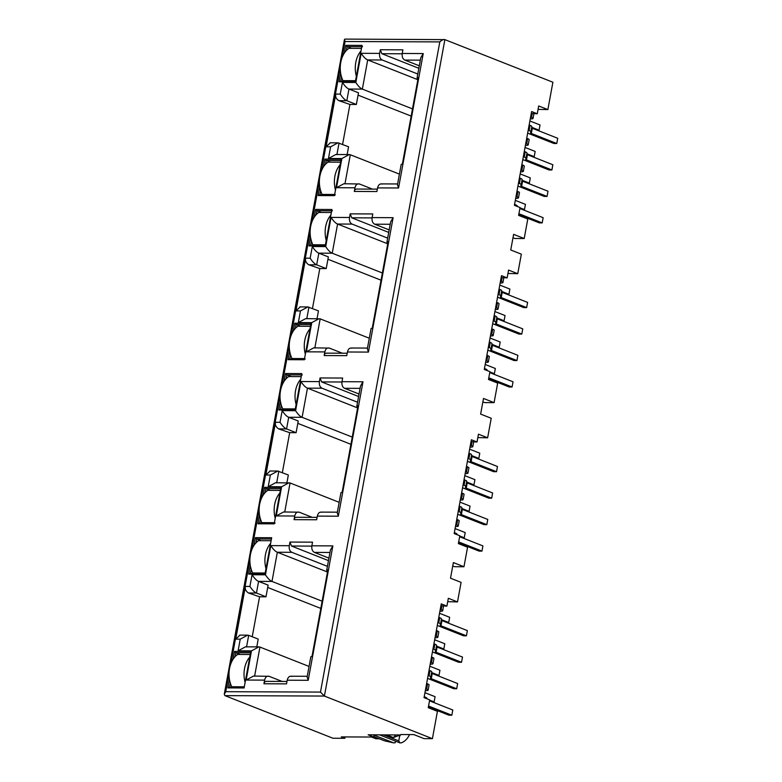 <?xml version="1.0" encoding="UTF-8"?>
<svg xmlns="http://www.w3.org/2000/svg" width="782" height="782" viewBox="0 0 782 782"><rect width="100%" height="100%" fill="white"/><g stroke="black" fill="none" stroke-linecap="round" stroke-linejoin="round"><path stroke-width="1.17" d="M386.689 734.894L393.444 737.563L398.644 735.608L399.7 736.028A18.876 13.411 -68.5 0 0 400.413 734.953M398.644 735.608A18.876 13.411 -68.5 0 0 399.094 734.943M409.533 734.581A14.017 9.961 111.5 0 1 401.508 742.802L399.973 742.9L379.593 734.865M399.7 736.028L398.732 740.867L399.973 742.9M501.145 277.542L507.137 277.893L501.497 275.665L484.283 369.436L489.933 371.665L488.496 379.485L497.675 383.102L494.087 402.642L483.501 398.458L480.627 414.089L491.223 418.272L487.636 437.803L477.831 437.588M531.271 113.429L537.263 113.781L531.613 111.552L514.4 205.334L520.05 207.562L518.613 215.373L527.791 218.989L524.204 238.53L513.618 234.356L510.744 249.986L521.34 254.16L517.752 273.7L508.574 270.073L507.137 277.893M471.028 441.644L477.02 441.996L471.37 439.767L454.166 533.549L459.806 535.778L458.379 543.588L467.558 547.214L463.97 566.745L453.374 562.571L450.51 578.201L461.097 582.375L457.509 601.915L448.34 598.289L446.903 606.109L441.253 603.88L424.04 697.652L429.689 699.88L428.253 707.7L437.431 711.317L432.417 738.667L324.403 696.058L320.473 692.09L439.807 41.905C441.947 39.941 443.638 39.178 444.88 39.628L552.894 82.237L547.869 109.588L538.69 105.971L537.263 113.781M440.911 605.757L446.903 606.109M229.419 679.294L227.845 687.896L244.092 687.964L250.787 651.494L234.532 651.426L233.114 659.187M250.308 565.513L248.725 574.115L264.971 574.183L271.286 539.795L271.667 537.713L255.421 537.645L253.994 545.406M259.546 515.182L257.962 523.784L274.208 523.852L280.523 489.464L280.904 487.382L264.658 487.313L263.231 495.074M289.663 351.079L288.079 359.681L304.335 359.749L310.64 325.361L311.021 323.279L294.775 323.21L293.348 330.972M280.425 401.401L278.842 410.003L295.097 410.071L301.402 375.683L301.784 373.601L285.538 373.532L284.11 381.293M319.779 186.966L318.206 195.568L334.452 195.637L341.148 159.166L324.892 159.098L323.474 166.859M310.542 237.298L308.968 245.89L325.214 245.968L326.27 240.23M326.26 240.23L331.91 209.498L315.654 209.429L314.237 217.191M477.02 441.996L478.457 434.186L487.636 437.803M452.749 565.972L454.616 566.706L463.97 566.745M286.916 482.768L288.343 474.997L277.747 471.057L270.357 475.036L268.216 486.707L281.618 486.766L276.261 515.934L294.726 516.012L294.061 519.659L316.651 519.756L317.316 516.11L338.323 516.198L337.238 512.845L340.942 492.65L342.135 492.249L358 405.77L356.817 406.171L357.785 406.972M339.173 502.327L290.063 482.963L284.707 512.132M432.417 738.667L424.088 738.638L413.854 734.591L400.726 734.542M457.509 601.915L447.715 601.69M482.875 401.86L484.732 402.603L494.087 402.642M507.948 273.475L517.752 273.7M512.992 237.757L514.849 238.49L524.204 238.53M547.869 109.588L538.065 109.372M400.648 734.953L368.146 734.816L373.796 737.045L341.304 736.908L344.833 738.296L345.077 736.918M312.008 656.352L310.825 656.763L307.121 676.958L308.206 680.301L332.868 545.895L330.405 550.078L326.7 570.274L327.883 569.873L312.008 656.352M327.668 571.075L326.7 570.274M332.868 545.895L311.871 545.807C311.5 549.052 312.36 551.251 314.442 552.405L328.929 558.123M327.423 566.344L291.852 552.317L277.346 552.248L271.989 581.427L322.135 601.202M327.492 572.033L277.346 552.248C275.362 551.466 273.182 549.267 270.807 545.631L265.45 574.809C267.835 578.426 270.015 580.635 271.989 581.427L258.598 581.368L256.457 593.039L265.988 596.803L268.128 585.132L258.598 581.368C256.613 580.586 254.433 578.387 252.058 574.75L249.917 586.422C252.303 590.039 254.482 592.248 256.457 593.039L248.529 593.01L259.565 596.774L265.988 596.803M320.806 608.416L267.698 587.468M249.917 586.422L245.401 586.402L235.724 639.129L240.24 639.138L238.099 650.81L251.491 650.868L246.144 680.047L264.609 680.125C265.401 677.046 266.897 675.775 269.096 676.303L282.107 681.435M383.561 734.885L398.732 740.867M393.444 737.563A17.253 12.258 -68.5 0 0 395.848 734.933M259.565 596.774L252.234 636.734M417.842 79.705L367.706 59.931L382.212 59.989L417.784 74.016M342.584 144.416L349.925 104.446L356.348 104.475L358.488 92.804L348.958 89.05L362.349 89.099L412.495 108.884M356.348 104.475L346.817 100.712C344.823 99.94 342.643 97.73 340.278 94.094L335.761 94.075L326.084 146.801L330.336 142.803M411.166 116.098L358.058 95.14M347.149 154.553L348.577 146.781L337.98 142.842L330.6 146.82L328.46 158.492L341.851 158.55L336.495 187.719L354.969 187.797C355.761 184.718 357.257 183.447 359.456 183.985L372.457 189.117M399.407 174.112L350.307 154.748L349.241 154.562L341.851 158.55M418.018 78.757L417.06 77.956L418.243 77.555L402.368 164.034L401.186 164.435L397.481 184.63L398.556 187.983L423.228 53.567L402.222 53.479C401.86 56.724 402.71 58.924 404.802 60.087L420.325 60.146M419.289 65.796L404.802 60.087M402.222 53.479L402.896 49.833L380.306 49.735L381.851 53.704L418.829 68.288M349.925 104.446L338.889 100.683C336.24 99.031 335.195 96.831 335.761 94.075M387.725 243.818L337.589 224.033L332.233 253.212L382.369 272.986M317.033 318.665L318.46 310.884L307.864 306.945L300.483 310.923L298.333 322.595L311.735 322.653L306.378 351.832L324.843 351.91L324.178 355.556L346.768 355.644L347.433 351.998L368.439 352.086L393.111 217.679L372.105 217.591L372.779 213.945L350.189 213.848L349.515 217.494L331.05 217.416L325.693 246.594L312.301 246.535C314.667 250.162 316.847 252.371 318.831 253.153L328.362 256.916L326.221 268.588L316.69 264.824L308.773 264.785L319.799 268.558L326.221 268.588M312.468 308.519L319.799 268.558M381.049 280.2L327.941 259.253M369.29 338.225L320.18 318.851L314.823 348.029M372.105 217.591C371.733 220.837 372.594 223.036 374.676 224.19L389.172 229.908M387.657 238.129L352.086 224.092L337.589 224.033C335.595 223.251 333.425 221.052 331.05 217.416M350.189 213.848L351.734 217.807L388.713 232.401M371.059 328.567L372.252 328.137L388.126 241.658L386.934 242.058L387.901 242.86M324.843 351.91C325.635 348.831 327.13 347.56 329.33 348.088L342.34 353.22M357.609 407.921L307.463 388.146L302.106 417.314L352.252 437.099M338.323 516.198L362.995 381.782L341.988 381.694L342.653 378.048L320.063 377.95L319.398 381.606L300.933 381.528L295.576 410.697L282.175 410.638C284.55 414.274 286.73 416.483 288.714 417.265L298.245 421.019L296.104 432.69L286.574 428.927L278.646 428.898L289.682 432.661L296.104 432.69M282.351 472.631L289.682 432.661M350.932 444.313L297.815 423.355M341.988 381.694C341.617 384.94 342.477 387.139 344.559 388.302L359.046 394.011M357.54 402.231L321.969 388.204L307.463 388.146C305.479 387.364 303.299 385.155 300.933 381.528M320.063 377.95L321.607 381.919L358.596 396.503M294.726 516.012C295.518 512.933 297.013 511.663 299.213 512.2L312.223 517.332M251.491 650.868L258.871 646.89L259.947 647.066L309.046 666.44M256.789 646.88L258.216 639.099L248.686 635.346L246.545 647.007M311.871 545.807L312.536 542.161L289.946 542.063L291.49 546.022L328.469 560.616M373.513 734.933L393.629 742.871L395.164 742.773L395.467 741.121M393.629 742.871L384.47 740.808L373.874 736.624M344.833 738.296L332.937 738.247L224.923 695.638L224.278 694.201L225.754 691.689L320.473 692.09M224.923 695.638L324.403 696.058L444.88 39.628L344.921 39.1L344.442 39.501L345.087 41.514L342.174 57.369M253.524 676.059L269.096 676.303M264.609 680.125L263.935 683.771C264.404 681.914 265.303 681.151 266.633 681.474M286.974 681.454L266.203 681.366M263.935 683.771L286.525 683.869L287.199 680.213C287.981 677.124 289.477 675.853 291.686 676.401M289.946 542.063L289.281 545.709C288.9 548.964 289.751 551.163 291.852 552.317M245.401 586.402C244.795 588.993 245.841 591.202 248.529 593.01M235.724 639.129L239.976 635.131M240.24 639.138L247.62 635.16L248.686 635.346M238.099 650.81L245.48 646.831L258.871 646.89M246.144 680.047L253.524 676.068M276.261 515.934L283.641 511.956L299.213 512.2M294.061 519.659C294.531 517.801 295.43 517.039 296.749 517.371M317.091 517.352L296.329 517.264M317.316 516.11C318.098 513.012 319.594 511.741 321.803 512.288M337.365 512.181L321.099 512.112M362.995 381.782L360.522 385.995M319.398 381.606C319.017 384.852 319.877 387.051 321.969 388.204M295.576 410.697C297.962 414.323 300.132 416.523 302.106 417.314L288.714 417.265L286.574 428.927C284.599 428.135 282.419 425.936 280.034 422.309L275.518 422.29C274.922 424.89 275.968 427.089 278.646 428.898M275.518 422.29L265.841 475.016L270.103 471.018M268.216 486.707L275.596 482.729L290.063 482.963M281.618 486.766L288.998 482.777M306.378 351.832L313.758 347.843L329.33 348.088M324.178 355.556C324.647 353.699 325.547 352.936 326.866 353.259M347.433 351.998C348.215 348.909 349.71 347.638 351.92 348.185M367.481 348.068L351.216 348M368.439 352.086L367.354 348.743L371.069 328.548M393.111 217.679L390.638 221.883M349.515 217.494C349.134 220.749 349.994 222.948 352.086 224.092M325.693 246.594C328.078 250.211 330.258 252.42 332.233 253.212L318.831 253.153L316.69 264.824C314.716 264.033 312.536 261.823 310.161 258.207L305.635 258.187C305.039 260.777 306.085 262.987 308.773 264.785M305.635 258.187L295.958 310.904L300.22 306.915M298.333 322.595L305.723 318.616L320.18 318.851M311.735 322.653L319.115 318.675M336.495 187.719L343.875 183.741L359.456 183.985M354.969 187.797L354.295 191.443C354.764 189.586 355.663 188.824 356.993 189.156M377.325 189.136L356.563 189.049M354.295 191.443L376.885 191.541L377.559 187.895C378.341 184.796 379.837 183.526 382.046 184.073M417.06 77.956L420.765 57.76L423.228 53.567M380.306 49.735L379.632 53.391C379.25 56.636 380.111 58.836 382.212 59.989M379.632 53.391L361.167 53.313C363.542 56.939 365.722 59.149 367.706 59.931L362.349 89.099C360.365 88.327 358.185 86.118 355.81 82.481L342.418 82.423L340.278 94.094M338.889 100.683L346.817 100.712L348.958 89.05C346.983 88.258 344.803 86.049 342.418 82.423M349.241 154.562L335.84 154.504L328.46 158.492M373.796 737.045L374.197 734.845M351.421 48.357L347.081 46.646L345.781 45.317L344.354 53.078M340.659 73.185L339.085 81.787L355.331 81.856L360.961 51.113M341.529 76.91L340.776 81.025L339.085 81.787M362.545 46.705L347.081 46.646L346.377 50.498M360.971 51.113L362.027 45.385L345.781 45.317M356.23 81.093L340.776 81.025M330.542 162.138L326.202 160.427L325.498 164.279M320.649 190.691L319.887 194.806L318.206 195.568M341.656 160.486L326.202 160.427L324.892 159.098M335.351 194.874L319.887 194.806M311.412 241.022L310.659 245.137L308.968 245.89M321.304 212.46L316.964 210.749L316.26 214.61M332.418 210.817L316.964 210.749L315.654 209.429M326.114 245.196L310.659 245.137M300.425 326.241L296.085 324.53L295.371 328.391M290.523 354.803L289.77 358.918L288.079 359.681M311.539 324.598L296.085 324.53L294.775 323.21M289.77 358.918L305.224 358.977M281.295 405.125L280.533 409.24L278.842 410.003M291.187 376.572L286.847 374.861L286.134 378.713M302.302 374.92L286.847 374.861L285.538 373.532M295.987 409.309L280.533 409.24M270.298 490.353L265.968 488.642L265.254 492.494M260.406 518.906L259.653 523.021L257.962 523.784M280.66 488.701L265.968 488.642L264.658 487.313M259.653 523.021L275.108 523.09M251.169 569.237L250.416 573.353L248.725 574.115M261.061 540.675L256.731 538.964L256.017 542.825M271.422 539.033L256.731 538.964L255.421 537.645M265.118 573.411L250.416 573.353M240.182 654.456L235.841 652.745L235.138 656.606M230.289 683.018L229.537 687.134L227.845 687.896M250.543 652.814L235.841 652.745L234.532 651.426M244.228 687.192L229.537 687.134M440.256 609.305L441.195 609.677A6.041 1.134 -169.6 0 1 442.7 610.752L443.55 606.089M439.523 613.293L449.66 617.291L448.702 622.501L446.786 622.501M448.702 622.501L441.341 619.598M442.7 610.752A6.041 1.134 -169.6 0 1 441.214 611.211L439.895 611.26M428.37 707.075L448.985 715.207L451.84 715.217L428.565 706.038M429.513 700.828L452.788 710.007L451.84 715.217M424.215 696.723L425.154 697.094A7.009 1.32 10.4 0 1 426.894 698.336A7.009 1.32 10.4 0 1 426.884 698.365L426.894 698.336M424.949 692.696L435.085 696.694L434.127 701.904L432.221 701.894M434.127 701.904L429.641 700.134M426.64 683.497L427.578 683.859L426.62 689.069A6.041 1.134 -169.6 0 1 428.125 690.144A6.041 1.134 -169.6 0 1 426.64 690.604L425.33 690.662M427.578 683.859A6.041 1.134 10.4 0 1 429.083 684.934L428.125 690.144M426.62 689.069L425.682 688.707M441.234 620.204A3.236 0.606 10.4 0 0 441.938 620.585L467.362 630.615L466.404 635.825L440.98 625.796A3.236 0.606 10.4 0 1 440.178 625.219L440.501 624.183A7.009 1.32 -169.6 0 0 440.51 624.153A7.009 1.32 -169.6 0 0 438.77 622.912L437.832 622.54M438.78 617.33L439.719 617.702A7.009 1.32 10.4 0 1 441.468 618.943A7.009 1.32 10.4 0 1 441.459 618.973L440.51 624.124L441.468 618.943M466.404 635.825L463.55 635.815L438.125 625.786A7.116 1.339 -169.6 0 1 437.304 625.414M427.588 678.346A7.116 1.339 -169.6 0 0 428.409 678.708L453.843 688.747L456.688 688.756L431.263 678.727A3.236 0.606 10.4 0 1 430.462 678.15A3.236 0.606 10.4 0 1 430.462 678.141L430.784 677.114A7.009 1.32 -169.6 0 0 430.794 677.085A7.009 1.32 -169.6 0 0 429.054 675.843L428.116 675.472M431.517 673.136A3.236 0.606 10.4 0 0 432.221 673.517L457.646 683.546L456.688 688.756M429.074 670.262L430.012 670.633A7.009 1.32 10.4 0 1 431.752 671.875A7.009 1.32 10.4 0 1 431.742 671.904L430.794 677.056L431.752 671.875M436.356 630.566L437.294 630.927A6.041 1.134 10.4 0 1 438.8 632.003L437.842 637.213A6.041 1.134 -169.6 0 0 436.336 636.137L435.398 635.776M435.036 637.731L436.356 637.672A6.041 1.134 -169.6 0 0 437.842 637.213M434.665 639.764L444.802 643.762L443.844 648.972L436.483 646.069M443.844 648.972L441.928 648.962M431.498 657.027L432.436 657.398A6.041 1.134 10.4 0 1 433.942 658.473L432.984 663.683A6.041 1.134 -169.6 0 0 431.478 662.608L430.54 662.237M430.188 664.192L431.498 664.143A6.041 1.134 -169.6 0 0 432.984 663.683M429.807 666.225L439.943 670.223L438.985 675.433L431.635 672.53M438.985 675.433L437.07 675.433M436.376 646.665A3.236 0.606 10.4 0 0 437.079 647.046L462.504 657.076L461.546 662.286L436.121 652.256A3.236 0.606 10.4 0 1 435.32 651.689A3.236 0.606 10.4 0 1 435.32 651.67L435.642 650.644A7.009 1.32 -169.6 0 0 435.652 650.614A7.009 1.32 -169.6 0 0 433.912 649.373L432.974 649.001M433.932 643.791L434.86 644.163A7.009 1.32 10.4 0 1 436.61 645.404A7.009 1.32 10.4 0 1 436.6 645.433L435.652 650.585M461.546 662.286L458.692 662.276L433.267 652.247A7.116 1.339 -169.6 0 1 432.446 651.875M244.307 686.801L231.746 686.752A21.573 14.633 -89.8 0 1 237.679 654.446L250.23 654.505M379.27 738.755L375.849 738.736L371.518 737.035M232.753 687.143L231.746 686.752M245.108 682.403A21.573 14.633 -89.8 0 1 249.751 657.105M265.186 573.02L252.635 572.971A21.573 14.633 -89.8 0 1 258.559 540.665L271.119 540.724M253.632 573.362L252.635 572.971M265.997 568.622A21.573 14.633 -89.8 0 1 270.64 543.324M295.303 408.908L282.752 408.859A21.573 14.633 -89.8 0 1 288.675 376.562L301.236 376.611M283.758 409.26L282.752 408.859M296.114 404.509A21.573 14.633 -89.8 0 1 300.757 379.221M325.429 244.805L312.868 244.756A21.573 14.633 -89.8 0 1 318.802 212.45L331.353 212.509M313.875 245.147L312.868 244.756M326.231 240.406A21.573 14.633 -89.8 0 1 330.874 215.109M355.546 80.693L342.985 80.644A21.573 14.633 -89.8 0 1 348.919 48.347L361.47 48.396M343.992 81.045L342.985 80.644M356.357 76.294A21.573 14.633 -89.8 0 1 360.991 51.006M274.423 522.699L261.862 522.64A21.573 14.633 -89.8 0 1 267.796 490.343L280.357 490.392M262.869 523.041L261.862 522.64M275.235 518.29A21.573 14.633 -89.8 0 1 279.878 493.002M304.54 358.586L291.989 358.537A21.573 14.633 -89.8 0 1 297.913 326.231L310.474 326.29M292.996 358.928L291.989 358.537M305.351 354.187A21.573 14.633 -89.8 0 1 309.995 328.89M334.667 194.474L322.106 194.425A21.573 14.633 -89.8 0 1 328.029 162.128L340.59 162.177M323.113 194.826L322.106 194.425M335.468 190.075A21.573 14.633 -89.8 0 1 340.111 164.787M470.373 445.202L471.311 445.564A6.041 1.134 -169.6 0 1 472.817 446.639L473.667 441.986M469.64 449.191L479.777 453.189L478.819 458.399L476.912 458.389M478.819 458.399L471.468 455.495M472.817 446.639A6.041 1.134 -169.6 0 1 471.331 447.099L470.021 447.157M458.487 542.972L479.102 551.105L481.956 551.115L458.682 541.936M459.64 536.726L482.914 545.904L481.956 551.115M454.332 532.62L455.271 532.992A7.009 1.32 10.4 0 1 457.011 534.233A7.009 1.32 10.4 0 1 457.001 534.262L457.011 534.233M455.075 528.583L465.202 532.581L464.254 537.791L462.338 537.781M464.254 537.791L459.767 536.022M456.756 519.385L457.695 519.756L456.747 524.966A6.041 1.134 -169.6 0 1 458.242 526.032A6.041 1.134 -169.6 0 1 456.756 526.501L455.447 526.55M457.695 519.756A6.041 1.134 10.4 0 1 459.2 520.832L458.242 526.032M456.747 524.966L455.808 524.595M468.907 453.218L469.845 453.589A7.009 1.32 10.4 0 1 471.585 454.831L470.627 460.041A7.009 1.32 -169.6 0 0 470.627 460.041A7.009 1.32 -169.6 0 0 468.887 458.799L467.949 458.428M471.585 454.831A7.009 1.32 10.4 0 1 471.575 454.86L470.637 460.012M470.617 460.07L470.295 461.097A3.236 0.606 10.4 0 0 470.295 461.116A3.236 0.606 10.4 0 0 471.096 461.683L496.531 471.712L493.677 471.702L468.252 461.673A7.116 1.339 -169.6 0 1 467.421 461.302M496.531 471.712L497.479 466.502L472.054 456.473A3.236 0.606 10.4 0 1 471.351 456.092M457.705 514.233A7.116 1.339 -169.6 0 0 458.535 514.605L483.96 524.634L486.815 524.644L461.39 514.615A3.236 0.606 10.4 0 1 460.578 514.038A3.236 0.606 10.4 0 1 460.588 514.028L460.911 513.002A7.009 1.32 -169.6 0 0 460.911 512.972A7.009 1.32 -169.6 0 0 459.171 511.731L458.232 511.36M461.634 509.023A3.236 0.606 10.4 0 0 462.338 509.405L487.773 519.434L486.815 524.644M459.19 506.149L460.129 506.521A7.009 1.32 10.4 0 1 461.869 507.762A7.009 1.32 10.4 0 1 461.859 507.792L460.921 512.943M466.473 466.453L467.411 466.825A6.041 1.134 10.4 0 1 468.917 467.9L467.959 473.11A6.041 1.134 -169.6 0 0 466.453 472.035L465.515 471.663M465.163 473.618L466.473 473.569A6.041 1.134 -169.6 0 0 467.959 473.11M464.791 475.652L474.918 479.649L473.96 484.86L466.61 481.956M473.96 484.86L472.054 484.86M461.615 492.924L462.553 493.286A6.041 1.134 10.4 0 1 464.058 494.361L463.1 499.571A6.041 1.134 -169.6 0 0 461.595 498.496L460.666 498.134M460.305 500.089L461.615 500.03A6.041 1.134 -169.6 0 0 463.1 499.571M459.933 502.122L470.06 506.12L469.112 511.33L461.751 508.427M469.112 511.33L467.196 511.32M466.492 482.562A3.236 0.606 10.4 0 0 467.196 482.944L492.621 492.973L491.673 498.183L466.248 488.154A3.236 0.606 10.4 0 1 465.437 487.577L465.759 486.541A7.009 1.32 -169.6 0 0 465.769 486.512A7.009 1.32 -169.6 0 0 464.029 485.27L463.091 484.899M464.049 479.689L464.987 480.06A7.009 1.32 10.4 0 1 466.727 481.301A7.009 1.32 10.4 0 1 466.717 481.331L465.779 486.482L466.727 481.301M491.673 498.183L488.818 498.173L463.394 488.134A7.116 1.339 -169.6 0 1 462.563 487.773M500.5 281.09L501.438 281.461A6.041 1.134 -169.6 0 1 502.934 282.537L503.794 277.874M499.766 285.078L509.893 289.076L508.945 294.286L507.029 294.286M508.945 294.286L501.585 291.383M502.934 282.537A6.041 1.134 -169.6 0 1 501.448 282.996L500.138 283.045M488.613 378.859L509.219 386.992L512.073 387.002L488.799 377.823M489.757 372.613L513.031 381.792L512.073 387.002M484.449 368.508L485.387 368.879A7.009 1.32 10.4 0 1 487.137 370.121A7.009 1.32 10.4 0 1 487.127 370.15L487.137 370.121M485.192 364.48L495.329 368.478L494.371 373.688L492.455 373.679M494.371 373.688L489.884 371.919M486.883 355.282L487.821 355.644L486.863 360.854A6.041 1.134 -169.6 0 1 488.359 361.929A6.041 1.134 -169.6 0 1 486.873 362.389L485.563 362.447M487.821 355.644A6.041 1.134 10.4 0 1 489.317 356.719L488.359 361.929M486.863 360.854L485.925 360.492M501.477 291.989A3.236 0.606 10.4 0 0 502.181 292.37L527.606 302.399L526.648 307.609L501.223 297.58A3.236 0.606 10.4 0 1 500.412 297.004L500.744 295.967A7.009 1.32 -169.6 0 0 500.744 295.938A7.009 1.32 -169.6 0 0 499.004 294.697L498.066 294.325M499.024 289.115L499.962 289.487A7.009 1.32 10.4 0 1 501.702 290.728A7.009 1.32 10.4 0 1 501.692 290.757L500.754 295.909M526.648 307.609L523.793 307.6L498.369 297.561A7.116 1.339 -169.6 0 1 497.538 297.199M487.821 350.131A7.116 1.339 -169.6 0 0 488.652 350.492L514.077 360.531L516.931 360.541L491.507 350.512A3.236 0.606 10.4 0 1 490.705 349.935A3.236 0.606 10.4 0 1 490.705 349.925L491.028 348.899A7.009 1.32 -169.6 0 0 491.037 348.87A7.009 1.32 -169.6 0 0 489.288 347.628L488.349 347.257M491.761 344.921A3.236 0.606 10.4 0 0 492.465 345.302L517.889 355.331L516.931 360.541M489.307 342.047L490.246 342.418A7.009 1.32 10.4 0 1 491.986 343.66A7.009 1.32 10.4 0 1 491.986 343.689L491.037 348.84M496.599 302.351L497.528 302.712A6.041 1.134 10.4 0 1 499.033 303.787L498.075 308.998A6.041 1.134 -169.6 0 0 496.58 307.922L495.641 307.561M495.28 309.516L496.59 309.457A6.041 1.134 -169.6 0 0 498.075 308.998M494.908 311.549L505.045 315.547L504.087 320.757L496.726 317.854M504.087 320.757L502.171 320.747M491.741 328.811L492.68 329.183A6.041 1.134 10.4 0 1 494.175 330.258L493.217 335.458A6.041 1.134 -169.6 0 0 491.722 334.393L490.783 334.022M490.422 335.977L491.731 335.928A6.041 1.134 -169.6 0 0 493.217 335.458M490.05 338.01L500.187 342.008L499.229 347.218L491.868 344.315M499.229 347.218L497.313 347.208M496.619 318.45A3.236 0.606 10.4 0 0 497.323 318.831L522.747 328.86L521.789 334.07L496.365 324.041A3.236 0.606 10.4 0 1 495.553 323.465L495.886 322.428A7.009 1.32 -169.6 0 0 495.896 322.399A7.009 1.32 -169.6 0 0 494.146 321.158L493.207 320.786M494.165 315.576L495.104 315.948A7.009 1.32 10.4 0 1 496.844 317.189A7.009 1.32 10.4 0 1 496.844 317.218L495.896 322.37L496.844 317.189M521.789 334.07L518.935 334.061L493.51 324.031A7.116 1.339 -169.6 0 1 492.68 323.66M530.616 116.987L531.555 117.349A6.041 1.134 -169.6 0 1 533.05 118.424L533.911 113.771M529.883 120.975L540.02 124.973L539.062 130.183L537.146 130.174M539.062 130.183L531.701 127.28M533.05 118.424A6.041 1.134 -169.6 0 1 531.564 118.884L530.255 118.942M518.73 214.757L539.336 222.88L542.19 222.899L518.916 213.711M519.874 208.511L543.148 217.689L542.19 222.899M514.576 204.405L515.504 204.776A7.009 1.32 10.4 0 1 517.254 206.018A7.009 1.32 10.4 0 1 517.244 206.047L517.254 206.018M515.309 200.368L525.445 204.366L524.487 209.576L522.572 209.566M524.487 209.576L520.001 207.807M517 191.17L517.938 191.541L516.98 196.751A6.041 1.134 -169.6 0 1 518.486 197.817A6.041 1.134 -169.6 0 1 517 198.286L515.68 198.335M517.938 191.541A6.041 1.134 10.4 0 1 519.443 192.607L518.486 197.817M516.98 196.751L516.042 196.38M531.594 127.877A3.236 0.606 10.4 0 0 532.298 128.258L557.722 138.287L556.764 143.497L531.34 133.468A3.236 0.606 10.4 0 1 530.538 132.891L530.861 131.855A7.009 1.32 -169.6 0 0 530.87 131.826A7.009 1.32 -169.6 0 0 529.121 130.584L528.182 130.213M529.14 125.003L530.079 125.374A7.009 1.32 10.4 0 1 531.828 126.616A7.009 1.32 10.4 0 1 531.819 126.645L530.87 131.796L531.828 126.616M556.764 143.497L553.91 143.487L528.485 133.458A7.116 1.339 -169.6 0 1 527.664 133.087M517.948 186.018A7.116 1.339 -169.6 0 0 518.769 186.39L544.194 196.419L547.048 196.429L521.623 186.399A3.236 0.606 10.4 0 1 520.822 185.823A3.236 0.606 10.4 0 1 520.822 185.813L521.144 184.787A7.009 1.32 -169.6 0 0 521.154 184.757A7.009 1.32 -169.6 0 0 519.414 183.516L518.476 183.144M521.877 180.808A3.236 0.606 10.4 0 0 522.581 181.189L548.006 191.219L547.048 196.429M519.424 177.934L520.362 178.306A7.009 1.32 10.4 0 1 522.112 179.547A7.009 1.32 10.4 0 1 522.102 179.577L521.154 184.728L522.112 179.547M526.716 138.238L527.654 138.61A6.041 1.134 10.4 0 1 529.15 139.685L528.202 144.885A6.041 1.134 -169.6 0 0 526.697 143.82L525.758 143.448M525.396 145.403L526.716 145.354A6.041 1.134 -169.6 0 0 528.202 144.885M525.025 147.436L535.162 151.434L534.204 156.644L526.843 153.741M534.204 156.644L532.288 156.635M521.858 164.709L522.796 165.07A6.041 1.134 10.4 0 1 524.292 166.146L523.344 171.356A6.041 1.134 -169.6 0 0 521.838 170.28L520.9 169.919M520.538 171.874L521.858 171.815A6.041 1.134 -169.6 0 0 523.344 171.356M520.167 173.907L530.304 177.905L529.346 183.115L521.985 180.212M529.346 183.115L527.43 183.105M524.282 151.473L525.221 151.845A7.009 1.32 10.4 0 1 526.97 153.086L526.012 158.296A7.009 1.32 -169.6 0 0 526.012 158.296A7.009 1.32 -169.6 0 0 524.263 157.055L523.334 156.683M526.97 153.086A7.009 1.32 10.4 0 1 526.96 153.116L526.012 158.267M526.003 158.326L525.68 159.352A3.236 0.606 10.4 0 0 525.68 159.362A3.236 0.606 10.4 0 0 526.482 159.939L551.906 169.968L549.052 169.958L523.627 159.919A7.116 1.339 -169.6 0 1 522.806 159.557M551.906 169.968L552.864 164.758L527.439 154.728A3.236 0.606 10.4 0 1 526.736 154.347M329.965 552.473L314.442 552.405M339.046 143.018L336.905 154.689M350.307 154.748L344.95 183.917M402.173 53.782L381.851 53.704M308.929 307.13L306.788 318.792M390.208 224.258L374.676 224.19M372.056 217.895L351.734 217.807M278.812 471.233L276.672 482.905M360.082 388.361L344.559 388.302M341.939 382.007L321.607 381.919M259.947 647.066L254.59 676.244M311.813 546.11L291.49 546.022M340.248 67.887L321.294 171.15M319.369 181.668L312.057 221.472M310.131 231.99L291.178 335.253M289.242 345.771L281.94 385.585M280.005 396.103L261.061 499.366M259.125 509.884L251.824 549.687M249.888 560.205L230.934 663.468M229.009 673.986L225.754 691.689M345.087 41.514L439.807 41.905M287.199 680.213L308.206 680.301M289.281 545.709L270.807 545.631M265.45 574.809L252.058 574.75M282.175 410.638L280.034 422.309M265.841 475.016L270.357 475.036M312.301 246.535L310.161 258.207M295.958 310.904L300.483 310.923M377.559 187.895L398.556 187.983M361.167 53.313L355.81 82.481M326.084 146.801L330.6 146.82M441.85 606.089L441.195 609.677M425.154 697.094L424.978 698.023M439.719 617.702L438.77 622.912M441.938 620.585L440.98 625.796M432.221 673.517L431.263 678.727M430.012 670.633L429.054 675.843M437.294 630.927L436.336 636.137M432.436 657.398L431.478 662.608M434.86 644.163L433.912 649.373M437.079 647.046L436.121 652.256M471.976 441.977L471.311 445.564M455.271 532.992L455.095 533.92M469.845 453.589L468.887 458.799M472.054 456.473L471.096 461.683M462.338 509.405L461.39 514.615M460.129 506.521L459.171 511.731M467.411 466.825L466.453 472.035M462.553 493.286L461.595 498.496M464.987 480.06L464.029 485.27M467.196 482.944L466.248 488.154M502.093 277.874L501.438 281.461M485.387 368.879L485.221 369.808M499.962 289.487L499.004 294.697M502.181 292.37L501.223 297.58M492.465 345.302L491.507 350.512M490.246 342.418L489.288 347.628M497.528 302.712L496.58 307.922M492.68 329.183L491.722 334.393M495.104 315.948L494.146 321.158M497.323 318.831L496.365 324.041M532.21 113.761L531.555 117.349M515.504 204.776L515.338 205.705M530.079 125.374L529.121 130.584M532.298 128.258L531.34 133.468M522.581 181.189L521.623 186.399M520.362 178.306L519.414 183.516M527.654 138.61L526.697 143.82M522.796 165.07L521.838 170.28M525.221 151.845L524.263 157.055M527.439 154.728L526.482 159.939M344.442 39.501L224.278 694.201M307.238 676.283L290.748 676.215M239.693 635.121L247.62 635.16M360.522 385.976L356.817 406.171M269.81 471.018L277.747 471.047M347.208 353.239L326.309 353.151M390.648 221.863L386.934 242.058M299.926 306.906L307.864 306.945M397.598 183.965L381.108 183.897M330.043 142.803L337.98 142.832M436.61 645.404L435.652 650.614M461.869 507.762L460.911 512.972M501.702 290.728L500.744 295.938M491.986 343.66L491.037 348.87"/></g></svg>
